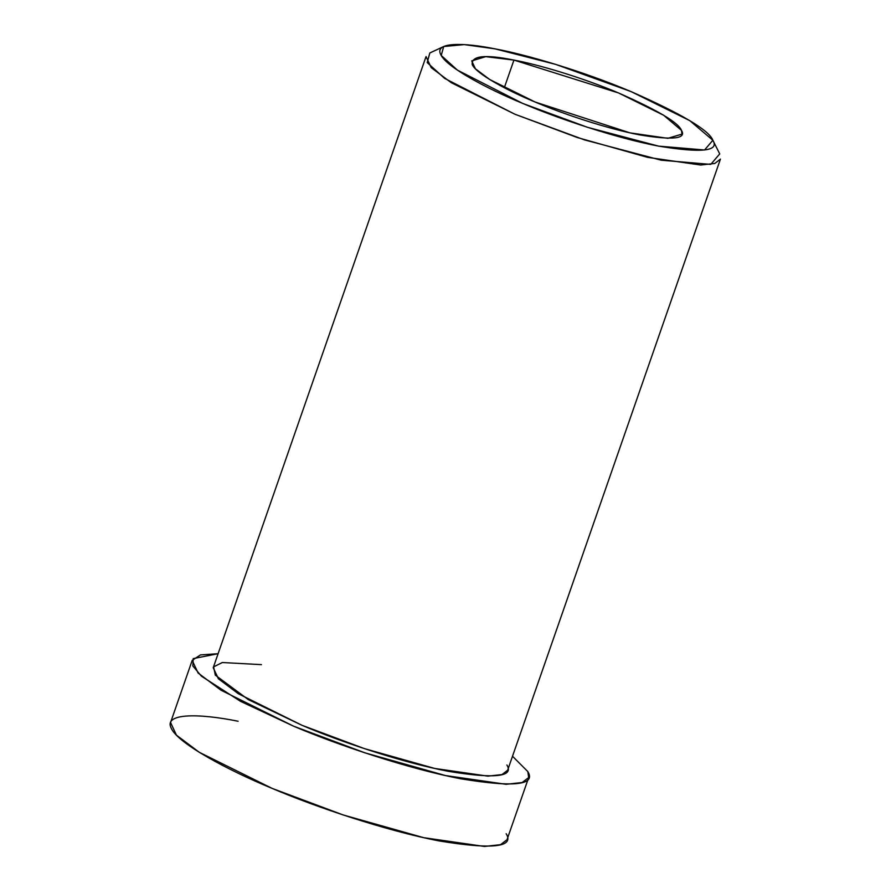 <?xml version="1.0" encoding="UTF-8"?>
<svg xmlns="http://www.w3.org/2000/svg" width="891" height="891" viewBox="0 0 891 891"><rect width="100%" height="100%" fill="white"/><g stroke="black" fill="none" stroke-linecap="round" stroke-linejoin="round"><path stroke-width="1.34" d="M495.062 48.86L555.717 64.386L631.073 91.595L689.745 120.619L712.867 140.266L704.547 149.989L658.572 146.124L587.481 127.302L522.627 103.389L457.406 70.133L441.234 55.465L443.685 46.521L464.256 44.606L495.062 48.86C463.142 42.356 433.839 42.066 440.845 54.752C446.436 67.003 486.453 88.487 522.627 103.389C557.755 118.403 615.57 137.96 658.638 146.135C701.573 153.174 719.65 151.203 712.856 140.232C709.036 130.197 681.771 113.981 631.073 91.595C581.567 70.679 525.412 54.418 495.062 48.86M443.685 46.521L429.841 52.959L427.19 62.582L444.609 78.386L514.853 114.204L584.696 139.954L661.256 160.213L710.762 164.389L719.728 153.909L712.867 140.266M504.306 87.741L513.94 60.087L485.762 56.656L471.707 60.878L475.393 68.774L489.682 79.499L535.146 102.031L629.926 132.848L667.882 138.328L681.994 134.107L681.47 130.376L663.684 115.284L618.554 92.965L513.94 60.087L504.306 87.741M506.177 833.72C514.541 847.23 492.3 849.646 439.441 840.981C386.438 830.924 315.28 806.856 272.056 788.368C227.539 770.036 178.278 743.584 171.395 728.515C162.775 712.9 198.838 713.257 238.131 721.253M192.2 660.387L170.56 722.534L176.463 735.164L199.317 752.327L272.056 788.368L343.28 814.987L423.704 837.674L484.448 846.45L500.553 844.668L507.024 839.701L528.664 777.553L522.193 782.521L506.088 784.303L445.355 775.526L364.92 752.839L293.696 726.221L220.957 690.18L198.103 673.017L192.2 660.387L200.43 654.918L218.106 653.704L193.224 658.605L192.846 665.967L201.444 676.18L240.581 701.373L293.696 726.221C336.932 744.709 408.089 768.777 461.081 778.834C513.94 787.499 536.182 785.082 527.817 771.573L512.503 756.225L527.817 771.573L528.664 777.553M506.901 765.001C514.218 776.818 494.75 778.934 448.507 771.35C402.131 762.551 339.861 741.49 302.038 725.319L248.322 699.624L215.31 675.133L213.606 666.88L222.338 662.525L261.453 664.641M720.44 159.11L714.782 163.465L700.694 165.024L647.545 157.339L577.179 137.492L514.853 114.204L451.202 82.663L431.211 67.638L426.043 56.59L213.227 667.704L218.395 678.764L238.387 693.777L302.038 725.319L364.363 748.607L434.73 768.454L487.878 776.139L501.978 774.58L507.636 770.236L720.44 159.11M513.94 60.087C537.284 64.364 580.475 76.871 618.554 92.965C657.558 110.183 678.53 122.646 681.47 130.376C686.694 138.818 672.794 140.321 639.76 134.909C606.637 128.627 562.165 113.58 535.146 102.031C507.313 90.57 476.529 74.031 472.23 64.62C471.161 55.721 485.06 54.217 513.94 60.087"/></g></svg>
